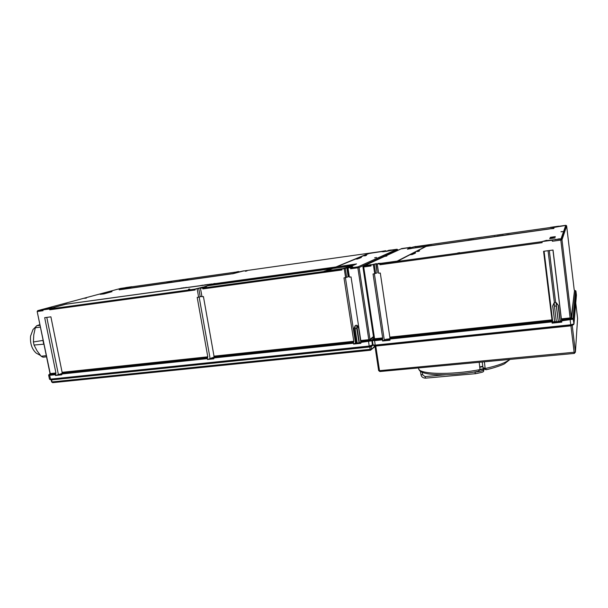 <?xml version="1.0" encoding="UTF-8"?>
<svg xmlns="http://www.w3.org/2000/svg" width="608" height="608" viewBox="0 0 608 608"><rect width="100%" height="100%" fill="white"/><g stroke="black" fill="none" stroke-linecap="round" stroke-linejoin="round"><path stroke-width="0.91" d="M560.477 321.191L558.775 322.08L558.288 321.754L556.35 305.961L554.458 306.174L554.215 303.46L552.664 305.968L554.108 302.814M555.165 302.541L554.124 302.784L555.165 302.541M482.205 362.018L483.003 367.658L485.146 368.425L486.332 369.626M485.754 369.679L483.003 367.658M479.727 366.92L482.798 366.252M479.765 367.285L482.851 366.632M425.676 378.1L425.592 378.153C423.054 378.085 421.534 376.983 421.025 374.847L420.987 374.672M356.341 325.265L355.224 325.538L356.341 325.265M356.25 342.912L354.092 328.457M354.038 328.571L355.171 326.146L355.133 328.685L356.752 328.502L356.79 325.964L358.614 328.062L360.726 341.833M359.108 343.224L356.752 328.502M40.523 355.513L36.146 353.073C31.844 349.068 29.99 343.406 30.582 336.087L32.976 329.589L36.138 326.382M238.002 271.928L234.262 272.673L237.074 271.776L238.891 271.518L237.606 271.928L238.245 272.065M386.369 251.096L382.022 251.758M389.789 338.8L385.882 339.279L382.561 341.012L389.994 340.229L389.827 337.136L551.973 319.854L552.003 320.424L389.857 337.668M377.53 264.009L375.82 263.887L377.165 272.916L376.177 263.834M560.394 321.655L560.211 320.925L561.549 321.199L561.807 322.134L561.579 320.31L573.032 318.638L575.487 290.685M459.739 252.639L457.497 253.042M501.562 235.516L500.848 235.554L501.562 235.516M500.642 235.547L500.095 235.82M499.487 235.706L498.78 235.851L499.358 235.919M498.112 235.904L497.405 236.041L497.982 236.117M494.274 236.558L494.684 236.383L494.289 236.641M472.697 239.689L473.282 239.514M473.176 239.438L473.723 239.544M470.653 239.871L471.808 239.643L470.645 239.864M469.33 240.16L470.463 239.833L469.315 240.152M469.133 240.031L467.848 240.289L469.026 240.16M411.608 254.57L412.786 254.387L411.616 254.615M412.809 254.182L411.244 254.486L412.475 254.418M412.923 254.129L411.517 254.342L412.824 254.266M413.881 253.817L413.182 253.931L413.805 253.954M414.025 253.741L412.148 254.007L413.888 253.893M413.098 254.015L412.163 254.114M554.716 238.093L555.294 236.641L554.709 237.971L549.723 238.655L554.709 237.971M560.112 238.769L553.645 239.864L560.112 238.769M564.923 225.583L559.58 226.48L564.923 225.583M481.916 237.15L415.416 246.666M431.406 244.416L429.263 244.72L426.314 246.24L549.852 228.79L426.269 246.263L397.936 261.022M431.422 244.515L429.278 244.819L426.596 246.202M549.822 228.844L553.592 228.266L554.367 227.24L553.766 228.524L549.822 228.844L553.523 228.395M549.83 228.912L426.284 246.354L398.567 260.619M380.54 263.424L399.958 260.748L380.562 263.538L379.985 263.819L379.916 264.769L379.772 263.796L380.562 263.538M548.348 240.616L546.531 240.327L546.455 240.882M546.493 240.548L560.926 239.058L565.767 225.332L555.043 227.248L558.699 226.328M554.374 227.278L554.967 226.784L552.026 227.308L553.554 227.392M554.086 227.316L550.24 227.612M419.566 250.853L417.666 251.165L419.33 251.028M418.068 251.165L419.322 250.982L417.726 251.385M417.096 251.484L417.574 251.34M418.585 251.332L417.704 251.385M417.574 251.302L418.973 251.157L417.65 251.514M415.636 252.905L413.82 253.148L415.636 252.905L414.77 253.27M414.39 253.331L414.922 253.118M414.914 253.072L415.401 253.141M414.671 253.407L412.824 253.665L414.481 253.544M414.481 253.506L412.695 253.734L414.299 253.65M503.211 235.212L501.988 235.418L503.173 235.319M507.042 234.787L506.213 234.954M506.206 234.87L507.308 234.802M508.706 234.46L507.574 234.635L508.653 234.612M509.679 234.414L509.109 234.544M509.99 234.384L508.843 234.498L509.945 234.43M562.354 231.648L561.67 231.747M562.02 231.564L560.941 231.777L562.02 231.694M563.031 231.587L562.354 231.61M386.87 256.006L384.97 256.356M428.564 244.918L415.036 246.848M410.043 247.737L410.263 247.213L407.451 247.859L410.043 247.737M410.75 247.638L411.259 247.562M407.459 247.897L409.853 247.828M380.79 263.348L397.138 261.128L426.026 246.293L411.388 248.391L425.76 246.43M415.021 246.757L429.028 244.75L426.071 246.27L408.173 248.801L410.506 247.608L407.428 249.181L411.396 248.49M408.485 248.756L410.742 247.578M371.146 264.64L365.051 265.666L371.146 264.64M406.706 247.996L401.63 248.847L406.706 247.996M551.106 238.146L553.303 237.842L551.114 238.154M552.148 237.713L553.5 237.485L552.148 237.713M551.448 237.5L553.576 237.257L551.464 237.477M549.723 238.655L550.4 237.31L555.294 236.641M552.414 237.287L553.69 237.014L552.421 237.31M551.251 237.91L553.424 237.591L551.258 237.888M551.274 238.207L553.242 237.971L551.281 238.283M431.452 244.393L415.667 246.59M546.531 240.327L542.024 241.604L552.216 240.213L552.338 241.254L552.262 240.259M415.644 246.453L411.251 247.532M553.531 227.21L550.316 227.362L558.676 226.176M373.061 273.98L374.726 273.752L373.365 264.67L370.872 265.012L371.017 265.977L363.713 266.973L374.574 338.762L382.645 337.904L373.061 273.98M375.82 263.887L374.292 264.237L375.645 273.281L377.165 272.916M375.645 273.281L374.726 273.752M389.789 338.519L551.958 321.328L552.14 323.152L552.771 322.126L554.557 321.472M382.561 341.012L382.63 338.436L374.581 339.294L374.414 340.146L382.402 339.302M551.958 321.328L552.003 320.424M382.645 337.904L382.63 338.436M379.772 263.796L377.264 264.138L378.617 273.235L380.296 273.015L389.827 337.136M574.218 289.94L566.648 225.978L561.997 239.848L571.284 317.619L574.53 290.335L571.664 318.098L561.442 319.42L553.037 250.04L543.575 251.294L551.973 319.854M542.024 241.604L542.146 242.645L379.916 264.769M575.647 290.799L574.514 290.312L575.958 291.194L573.405 319.147L561.655 320.88M382.386 339.842L374.391 340.685L372.377 340.495L372.628 339.933L374.414 340.146L374.391 340.685M561.442 319.42L561.579 320.31M374.292 264.237L373.365 264.67M380.783 263.294L378.085 263.37L377.264 264.138M546.539 240.867L544.426 240.981L546.41 240.555M555.028 227.141L556.738 226.647L554.967 226.784M410.301 247.699L409.594 247.54L410.263 247.213M410.271 247.524L409.838 247.73M399.958 260.748L397.419 261.09L398.764 260.596M554.367 227.24L553.751 228.426M407.413 249.082L411.388 248.391M370.872 265.012L376.428 263.591M562.613 238.017L562.278 235.22M564.323 232.91L564.011 230.303M555.659 239.719L555.598 239.248M558.418 239.332L558.364 238.876M367.65 265.438L367.582 265.004M553.348 237.242L552.558 237.386L553.31 237.333M552.132 238.176L552.999 238.047L552.17 238.07M551.304 238.283L552.132 238.154M552.163 238.093L551.296 238.245M419.398 250.762L418 250.982L419.398 250.8M417.635 251.416L417.255 251.56M417.308 251.416L417.696 251.34M415.386 253.034L413.866 253.331M412.878 253.87L412.368 253.969L412.885 253.924M411.51 254.532L412.467 254.372L411.517 254.562M412.786 254.387L410.712 254.752M469.695 239.947L470.235 239.871L469.695 239.947M469.528 240.023L470.204 239.924L469.528 240.031M471.04 239.757L471.58 239.681L471.04 239.757M470.873 239.833L471.55 239.734L470.873 239.833M473.822 239.506L473.161 239.62M473.153 239.544L472.667 239.582M502.2 235.402L502.938 235.296L502.2 235.402M507.346 234.65L506.51 234.886M561.587 231.739L560.941 231.777M385.252 256.249L386.612 256.059L385.259 256.31M481.156 237.272L481.688 237.196L481.164 237.318M480.358 237.386L480.958 237.302L480.366 237.432M459.108 252.73L458.47 252.86L459.116 252.753M61.659 373.608L55.427 375.486L61.788 374.817L62.107 372.324L207.792 356.812L197.197 297.38L198.634 297.19L197.136 288.792L194.986 289.081L195.145 289.978L49.712 309.806L50 308.955L194.993 289.127M61.674 373.563L207.358 358.142L207.457 359.48L213.758 357.398M169.009 282.538L168.522 282.667M168.895 282.568L167.96 282.644L168.933 282.484M169.092 282.591L170.232 282.256L169.062 282.477M171.547 282.18L171.122 282.302M170.795 282.234L171.616 282.15M179.626 280.911L178.98 281.192M180.682 280.767L180.036 281.04M181.207 280.873L182.005 280.615M182.719 280.607L182.142 280.744M182.803 280.653L183.935 280.318L182.765 280.539M183.912 280.402L183.282 280.584M185.296 280.265L184.878 280.356M185.942 280.204L185.501 280.273M186.55 280.121L186.101 280.098M186.474 279.992L187.515 279.84L186.557 280.083M187.956 279.87L187.522 279.984M235.828 272.696L234.27 272.703M120.802 289.4L131.624 286.847M128.744 287.622L124.648 288.329L128.987 287.303M271.654 276.587L270.514 276.868L271.662 276.625M273.387 276.48L272.088 276.64M274.542 276.351L273.425 276.458M276.579 276.055L275.409 276.176M276.883 275.85L275.409 276.154L276.617 276.017M289.917 274.109L290.768 273.942L290.183 274.269M292.136 273.858L291.27 273.919L292.136 273.858M294.021 273.714L292.942 273.851M296.324 273.296L294.986 273.486M299.121 272.954L298.315 273.152L298.961 272.863M300.861 272.658L299.82 272.825M301.72 272.597L300.892 272.688L301.712 272.475M302.229 272.513L301.834 272.528M181.632 288.154L183.259 287.82L181.351 288.291M184.505 287.744L184.087 287.835L184.475 287.858M186.002 287.576L185.6 287.706M185.296 287.592L186.071 287.531M201.765 285.365L200.617 285.54L201.727 285.479M203.201 285.129L202.776 285.334M202.525 285.342L201.993 285.312M210.239 284.187L209.836 284.179L210.262 284.111M212.055 284.058L211.554 284.126M213.682 283.7L215.027 283.465L213.393 283.868M214.411 283.662L213.925 283.799M189.749 289.028L188.45 289.233M246.985 270.894L245.351 271.252M85.249 298.102L86.412 298.064L85.257 298.156M104.021 293.892L112.024 291.642L104.021 293.892L100.183 294.34L112.024 291.642M232.568 273.836L243.344 271.016L383.192 251.203L243.329 271.024M232.408 273.76L119.168 289.841L126.51 287.827M229.946 274.102L122.58 289.256M123.356 288.595L122.368 288.564M48.382 309.016L45.547 309.358L50.342 308.56L66.401 303.97L68.354 303.878M49.62 308.78L54.583 307.618M53.892 307.899L50 308.955M200.974 287.842L201.613 287.744L201.028 288.154M208.818 285.464L211.698 285.076M49.886 308.522L65.109 304.342L335.487 267.155M65.132 304.433L53.626 307.542M66.606 303.939L66.067 304.182M385.624 251.203L384.97 251.036L385.73 250.701L368.235 253.665M367.331 253.49L368.828 253.376M208.339 284.567L207.632 284.666M207.457 284.506L206.386 284.833M205.215 285L205.884 284.787M205.876 284.749L204.531 285.091M376.542 257.458L374.642 257.807M358.127 258.75L357.572 258.947M357.572 258.962L356.182 259.092M358.31 258.552L356.82 258.826L358.203 258.681M358.439 258.491L357.154 258.689L358.317 258.628M359.29 258.263L358.644 258.37L359.199 258.392M359.754 258.073L358.074 258.309L359.298 258.339M358.545 258.453L357.77 258.537M348.186 267.672L347.214 267.816L348.566 276.61L348.179 276.792L346.811 267.87L348.665 267.064L342.692 268.614L326.868 270.78L332.409 268.5L352.032 265.802L348.186 267.672L356.531 263.925L336.224 266.927L368.82 253.49L382.713 251.408M348.46 267.634L347.898 267.596M352.648 266.859L348.027 268.151L350.276 266.844L352.792 266.828M352.663 266.973L350.71 267.832L358.135 266.806L397.07 249.25L385.685 251.499L388.945 250.245L391.028 250.093M368.82 253.49L369.254 253.528M368.836 253.582L336.634 266.866M364.77 255.763L364.39 255.854M365.963 255.588L365.514 255.694M365.119 255.839L364.291 255.831M364.367 255.763L364.906 255.778M361.426 257.374L359.731 257.625L361.152 257.526M360.118 257.777L359.336 257.891M361.137 257.579L360.498 257.724M360.612 257.716L359.792 258.104M108.528 292.418L107.266 292.592L108.239 292.562M109.03 292.281L108.536 292.456M107.023 292.767L108.232 292.494L106.788 292.714M108.232 292.494L107.152 292.775M101.209 294.181L111.036 291.886M104.439 293.58L103.079 293.74M105.07 293.413L104.508 293.542M105.055 293.299L105.739 293.261M105.572 293.231L105.078 293.436M106.788 292.927L106.271 293.086M209.266 285.213L201.848 287.713L208.111 285.699L331.74 268.698M205.975 286.961L200.496 288.329L204.592 286.832L206.355 286.854M205.99 287.067L203.011 288.032L341.787 269.055M342.228 268.812L324.148 271.29L332.143 268.531L211.409 285.243M327.476 270.697L328.457 270.256M347.214 267.816L348.665 267.064M351.644 265.97L348.186 266.365M332.409 268.5L348.202 266.441M332.424 268.607L328.396 270.271M369.238 253.43L383.04 251.264L382.014 251.72L384.294 251.697M324.125 271.176L342.616 268.645L341.78 269.01L341.924 269.96L202.814 288.929L203.011 288.032M390.891 250.116L396.963 249.25M53.869 307.808L49.544 308.978L49.712 309.806M49.544 308.978L42.864 309.89L43.031 310.718L37.552 311.463L37.848 310.62L42.872 309.928M120.908 288.367L125.02 287.782L120.696 288.405L37.742 310.627L37.172 311.486L50.228 373.586L55.921 372.978L44.688 317.665L50.89 316.836L62.107 372.324M203.194 287.128L200.366 287.926L201.902 296.263M201.856 296.286L198.634 297.19M200.496 288.329L201.985 296.742L203.429 296.552L214.001 356.159L213.735 357.466L353.499 342.669L353.62 344.09L360.878 343.322L360.802 340.533L368.782 339.682L357.846 267.786L350.626 268.774L350.71 267.832M214.001 356.159L353.78 341.278L343.976 277.864L345.602 277.643L344.219 268.675L341.78 269.01M202.654 288.032L202.814 288.929M348.179 276.792L345.602 277.643M243.557 270.856L237.074 272.43L243.58 270.986M385.73 250.701L385.806 251.18M55.921 372.978L55.427 375.486M353.484 343.201L213.72 357.968L213.872 358.804L207.457 359.48M207.358 358.142L207.792 356.812M213.72 357.968L213.735 357.466M348.027 268.151L349.402 277.142L351.036 276.921L360.802 340.533M350.474 267.816L350.626 268.774M353.78 341.278L353.499 342.669M55.267 374.71L49.636 375.303L48.655 375.197L48.838 374.71M48.891 374.665L49.712 374.832L50.168 374.057L48.891 374.665M360.719 341.901L371.564 340.328L371.906 340.776L360.742 342.433M128.729 287.538L131.875 286.687L126 287.523L122.36 288.542L123.546 288.542M356.204 342.608L353.62 344.09M385.601 251.028L384.279 251.606M48.336 308.773L52.182 307.8M126.396 287.789L128.964 287.166M126.38 287.721L123.538 288.488M346.811 267.87L344.219 268.675M200.366 287.926L197.136 288.792M52.174 307.739L42.864 309.89M368.174 253.582L335.966 266.965L68.347 303.848M65.109 304.342L335.89 266.996L332.219 268.5L211.69 285.038M201.833 287.607L208.088 285.593L211.386 285.137M348.171 267.558L356.531 263.925M351.72 264.845L355.513 264.282L352.108 265.772L332.485 268.47L336.148 266.958L355.133 264.45M391.012 249.956L385.67 251.408M203.171 287.022L194.986 289.081M336.148 266.958L351.736 264.913M336.163 267.064L332.903 268.409M104.006 293.808L100.183 294.34M108.323 292.182L100.495 294.287L103.93 293.801L111.72 291.703L108.338 292.266M119.153 289.758L119.958 289.628M122.36 289.226L119.943 289.545M232.347 273.775L229.93 274.033M232.552 273.744L238.237 271.981M126.494 287.774L120.057 289.514L233.062 273.554L238.032 272.012M365.484 255.36L366.563 255.238L365.492 255.413M364.876 255.497L366.259 255.368L364.899 255.634M364.891 255.786L364.39 255.877M359.32 257.792L359.761 257.777M359.746 257.655L361.129 257.503L359.541 257.762M360.248 257.868L358.576 258.104L360.263 257.967M358.416 258.164L360.02 257.967L358.431 258.24M358.446 258.309L357.96 258.408L358.454 258.354M356.919 258.909L357.884 258.727L356.919 258.917M103.383 293.641L104.5 293.497L103.383 293.641M103.907 293.573L103.193 293.702L103.915 293.611M103.702 293.542L104.34 293.459L103.702 293.542M105.062 293.352L104.34 293.466M104.333 293.421L105.146 293.413M105.564 293.14L104.812 293.246M106.256 293.026L105.724 293.17M106.62 292.874L106.111 293.01M106.104 292.988L106.628 292.912M106.772 292.79L106.316 292.889L106.78 292.843M107.487 292.615L107.966 292.547L107.494 292.661M84.55 298.292L86.275 298.102M86.169 298.011L85.394 298.14L86.169 298.011M375.744 257.587L376.284 257.511L375.752 257.64M374.938 257.701L375.539 257.617L374.946 257.754M245.632 271.1L246.742 270.94L245.64 271.145M210.999 284.103L211.531 283.936L211.014 284.194M209.129 284.278L208.643 284.362L209.129 284.278M208.498 284.407L209.205 284.293L208.506 284.43M206.294 284.757L207.488 284.453L206.31 284.848M205.215 284.772L204.265 285.03L205.23 284.863M202.342 285.251L203.057 285.106L202.342 285.251M186.405 287.364L185.212 287.759M184.216 287.713L183.563 287.812L184.216 287.713M181.769 288.002L180.629 288.268L181.769 288.002M180.88 288.215L181.572 288.108L180.88 288.245M301.819 272.468L301.142 272.764M299.227 272.825L298.543 273.121M298.414 272.924L297.996 273.197M295.207 273.425L295.906 273.326L295.207 273.448M295.29 273.319L294.211 273.714M292.927 273.744L294.272 273.486L293.322 273.843M293.307 273.737L292.912 273.76M292.121 273.752L291.536 274.086M290.768 273.942L290.16 274.162M273.418 276.427L272.042 276.625L273.418 276.366M273.638 276.397L274.33 276.29L273.646 276.412M272.308 276.579L273 276.473L272.308 276.602M271.647 276.708L270.514 276.868M187.492 279.9L188.282 279.718L187.507 279.984M184.862 280.273L185.539 280.144M185.531 280.106L185.045 280.25M183.297 280.417L183.745 280.349L183.335 280.47M182.088 280.668L183.152 280.417L182.104 280.752M181.997 280.592L181.404 280.85M171.912 282.006L170.856 282.34M169.602 282.355L170.042 282.287L169.602 282.363M169.237 282.454L169.792 282.363L169.237 282.469M168.553 282.5L168.994 282.431L168.583 282.553M167.702 282.682L166.721 282.834L167.717 282.773M46.421 356.812L43.046 357.2L41.139 356.242L37.012 350.74L34.04 345.048L33.41 341.962L33.759 334.917L35.302 327.765L36.609 325.751L39.862 324.695M46.185 355.665L41.139 356.242M43.844 344.189L34.04 345.048M43.069 340.404L33.41 341.962M43.024 340.784L43.654 343.885M40.356 327.112L35.302 327.765M39.991 325.31L36.609 325.751M356.22 342.73L354.7 343.687L360.84 343.041M213.72 357.534L211.88 357.724M208.21 359.13L213.826 358.538M355.156 343.642L356.265 343.003M58.672 374.893L58.558 374.323L58.664 374.893M61.644 373.631L61.264 373.669M61.735 374.574L56.362 375.136M357.261 343.421L355.133 328.685M357.314 342.851L356.258 343.117M360.825 342.965L359.351 342.638L356.79 325.964M49.902 379.506L51.186 379.886L51.581 381.892L52.014 381.923L51.604 379.894L51.171 379.856M372.377 340.396L371.906 340.776L372.468 345.625L369.33 346.469L50.745 379.491L51.604 379.894L369.786 346.986L369.193 346.051L368.509 341.08M371.138 346.651L369.786 346.986L370.143 349.334L371.496 349L371.138 346.651L372.332 345.754M357.01 325.288L358.256 326.823M281.504 359.32L281.109 359.358M126.107 375.174L125.712 375.22M483.345 371.389L483.801 370.789M422.248 372.225L422.674 374.817L420.972 374.589L420.402 371.1M475.456 373.684L425.592 378.153L425.022 376.603L445.459 374.779M422.674 374.817L425.022 376.603M485.146 368.425L484.401 361.813M479.195 362.3L480.024 369.573L478.207 371.351C449.601 376.572 419.748 375.729 419.056 369.352M477.63 371.404L478.207 371.351M473.708 362.809L473.328 362.847M374.969 346.043L378.64 370.561L379.506 370.667L375.782 346.058L570.935 325.85L570.806 325.257L375.341 345.542L373.061 345.017M572.234 325.508L570.935 325.85L574.279 353.453L575.411 352.123L574.286 353.43L379.871 371.534L574.264 353.43M372.392 340.571L373.054 344.934L375.204 345.116L375.782 346.058L374.946 346.036L378.64 370.561M556.35 305.961L556.107 303.248L558.326 305.376L560.219 321.016L561.724 321.837M558.775 322.08L555.932 322.377L556.366 321.83L554.458 306.174M558.82 321.822L558.311 321.343L556.107 303.248M555.932 322.377L556.366 321.822L560.036 321.161L558.144 305.512M552.672 306.052L554.694 321.731L552.786 306.113M554.564 321.624L553.675 322.134L554.625 321.799M556.328 321.556L554.694 321.731L554.42 322.286L554.549 321.814M389.812 338.983L385.882 339.279M383.055 340.67L389.926 339.758M552.14 323.152L561.807 322.134M485.161 368.524C497.944 365.636 506.046 362.626 509.474 359.48M480.008 369.428L483.504 368.676M357.352 343.102L360.749 342.486M401.576 248.619L407.74 247.714L401.736 248.573L363.675 266.03L363.713 266.973L362.946 267.011L373.798 338.702L362.984 267.034M379.985 263.819L542.024 241.657M550.225 227.529L481.924 237.204L550.225 227.529M363.797 266.03L370.872 265.065M560.728 239.096L560.812 240.099L552.338 241.254M565.615 225.348L558.668 226.328M551.98 321.898L389.819 339.051M374.52 340.138L375.204 345.116L570.737 324.794L573.982 323.927L576.43 295.154L575.905 291.019L573.336 318.911L573.982 323.927L573.534 324.657L570.806 325.257L570.106 319.405M373.76 338.998L372.628 339.933L373.624 339.18L374.581 339.294L374.574 338.762L373.798 338.702M561.366 318.858L570.122 317.923L560.812 240.099L561.997 239.856L571.284 317.627L573.405 319.147M573.032 318.638L573.975 323.958L572.151 325.584M574.514 290.312L571.353 317.824L570.122 317.923L570.319 319.96M363.371 266.137L362.946 267.011L363.675 266.03M373.624 339.18L373.829 338.755M363.523 266.068L401.736 248.573M560.926 239.058L561.997 239.848L561.686 239.271L566.39 225.507L566.648 225.978M552.938 250.055L561.549 321.199M549.32 250.534L555.636 302.503M548.051 250.701L554.39 302.678M544.084 251.233L552.771 322.126M374.384 273.798L384.271 339.834M553.926 226.936L553.972 227.331M236.284 272.019L131.579 286.854L236.292 272.019M207.305 358.644L61.628 374.034M49.636 375.303L50.517 379.134L369.193 346.051L373.031 344.827M207.746 357.322L62.069 372.795M368.653 341.597L368.79 340.214L360.825 341.058M353.765 341.81L213.986 356.653M397.928 250.291L397.868 249.85L359.085 267.535L370.006 339.386L368.782 339.682L368.79 340.214L370.348 339.834L371.868 340.807M49.795 374.824L55.336 374.239M55.852 373.456L50.168 374.057L49.841 373.563L49.719 373.981M371.564 340.328L373.768 338.519M373.57 337.212L370.348 339.834L370.006 339.386L373.472 336.574M358.135 266.806L359.085 267.535L357.846 267.786L357.93 266.844M397.86 249.827L397.07 249.25M50 373.464L37.172 311.494M48.663 375.235L49.446 379.05L50.745 379.491L49.453 379.096M46.793 317.384L58.36 374.399M345.412 277.666L355.482 342.904M199.15 297.016L210.056 358.279M345.26 268.219L346.636 277.157M198.71 288.283L200.199 296.651M357.291 343.338L355.946 343.482M371.1 346.682L372.423 345.678M370.47 350.216L52.683 382.668L370.53 350.231L375.014 346.598M51.589 381.908L52.683 382.668L52.014 381.923L370.143 349.334L370.53 350.231L374.931 346.043L373.616 345.549M484.052 369.048L484.105 369.497C482.577 372.225 485.997 371.511 475.395 373.738L474.924 372.142C480.16 371.556 483.223 370.675 484.105 369.497L484.067 369.208M471.709 372.43L474.894 371.929M483.938 368.988L480.016 369.846L483.953 369.003M418.76 367.916C416.032 374.163 449.791 375.531 480.024 369.573M575.761 302.982L577.592 318.448L575.411 352.123L572.234 325.531L575.411 352.138L379.506 370.667L379.871 371.534L378.647 370.599M561.298 321.883L561.23 321.336M555.986 322.118L554.42 322.286M388.216 340.13L388.056 339.051M510.028 359.427L504.488 363.797C503.88 364.314 494.912 367.886 486.104 369.732M355.216 325.561L354.061 328.487M38.243 325.204L39.854 324.634M480.1 237.462L415.538 246.612M396.971 249.25L397.944 250.283M120.886 288.367L37.742 310.627M556.145 302.571L558.334 305.338"/></g></svg>
